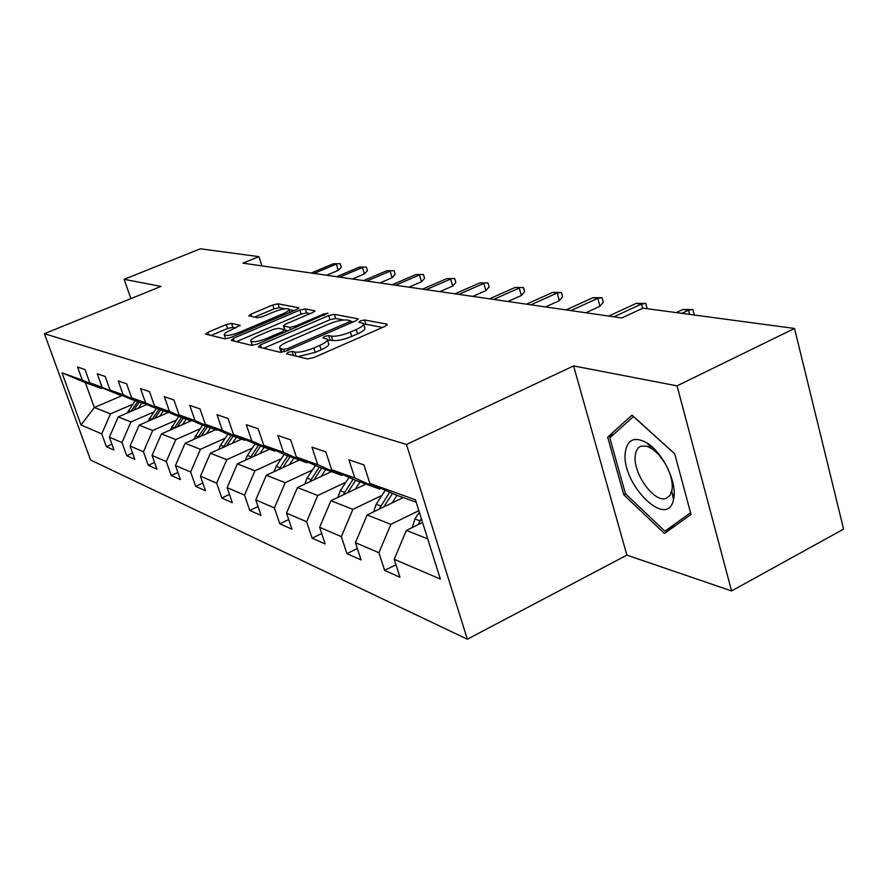 <?xml version="1.0" encoding="UTF-8"?>
<svg xmlns="http://www.w3.org/2000/svg" width="888" height="888" viewBox="0 0 888 888"><rect width="100%" height="100%" fill="white"/><g stroke="black" fill="none" stroke-linecap="round" stroke-linejoin="round"><path stroke-width="1.33" d="M287.978 352.303L286.546 353.835L307.537 358.93L313.619 357.653L385.248 326.273L386.979 324.153L364.535 319.969L360.417 320.857L358.885 322.178L363.325 323.376C364.424 324.797 362.071 326.851 356.255 329.504L350.416 332.057C342.424 335.276 336.086 336.641 331.402 336.141L328.638 335.553L324.52 336.441L322.921 337.806L327.15 339.038C328.238 340.526 325.774 342.657 319.758 345.41L313.808 348.007C305.694 351.282 299.356 352.625 294.783 352.059L292.108 351.415L287.978 352.303M231.546 323.376L226.296 324.542L207.903 332.279L205.561 334.088L224.942 338.861L230.358 337.673L296.681 309.512L298.845 307.781L277.977 303.818L272.738 304.984L250.993 314.141L248.762 315.873L257.487 317.749L262.804 316.572L273.737 311.943C281.207 309.079 286.258 308.136 288.889 309.113C289.621 310.167 287.668 311.721 283.028 313.775L239.471 332.256C231.957 335.142 226.917 336.086 224.353 335.087C223.665 333.966 225.73 332.334 230.569 330.203L240.115 325.341L231.546 323.376L232.856 327.306L227.617 328.471L211.022 335.475M160.983 286.413L124.131 279.309L200.377 248.795L258.908 256.643L242.957 263.148L621.767 317.959L642.968 308.136L794.527 328.46L677.045 385.858L573.581 365.923L406.471 444.477L44.4 333.688L160.983 286.413M260.406 344.877L258.353 346.975L280.186 352.281L286.047 351.038L355.944 320.735L358.13 318.859L334.332 314.33L328.671 315.573L260.406 344.877L261.338 347.708M251.637 345.343L231.224 340.382L233.3 338.372L299.811 310.112L305.25 308.902L314.84 310.767L312.665 312.543L285.636 324.076L283.383 325.918L289.81 327.339L295.404 326.118L323.787 313.964L327.972 313.198L257.265 344.133L251.637 345.343M406.471 444.477L467.343 639.205L90.532 460.006L44.4 333.688M111.932 444.222L106.371 446.653L114.041 450.072L109.379 437.151L121.967 442.557L126.684 455.688L134.832 459.318L130.07 446.031L143.445 451.759L148.263 465.29L156.91 469.142L152.059 455.455L166.289 461.56L171.206 475.491L180.431 479.598L175.469 465.49L190.643 472.005L195.671 486.369L205.505 490.753L200.444 476.201L216.661 483.161L221.8 497.99L232.323 502.675L227.15 487.656L244.522 495.104L249.761 510.434L261.061 515.451L255.777 499.933L274.425 507.925L279.787 523.787L291.919 529.181L286.524 513.12L306.604 521.733L312.077 538.15L325.163 543.967L319.647 527.317L341.336 536.618L346.919 553.646L361.061 559.928L355.433 542.668L378.921 552.736L384.626 570.407L399.966 577.233L394.216 559.296L440.348 579.076L415.451 499.8L369.885 483.427L363.947 464.924L348.906 459.784L354.789 477.999L379.62 489.044L356.01 480.508L331.624 469.674L325.818 451.892L311.966 447.152L317.726 464.679L341.836 475.391L320.046 467.51L296.348 457.009L290.676 439.882L277.877 435.509L283.505 452.392L306.948 462.77L286.78 455.477L263.736 445.288L258.186 428.771L246.331 424.719L251.826 441.014L274.625 451.093L255.899 444.322L233.477 434.421L228.049 418.47L217.038 414.707L222.411 430.447L244.6 440.237L227.162 433.932L205.339 424.309L200.033 408.902L189.766 405.394L195.027 420.601L216.639 430.125L200.355 424.242L179.099 414.885L173.904 399.966L164.324 396.692L169.475 411.422L190.52 420.69L175.291 415.184L154.579 406.071L149.495 391.63L140.526 388.567L145.565 402.83L166.089 411.854L151.815 406.693L131.602 397.813L126.64 383.816L118.226 380.941L123.155 394.783L143.168 403.563L129.759 398.723L110.045 390.076L105.184 376.479L97.28 373.781L102.098 387.212L121.634 395.782L89.766 382.784L85.004 369.586L77.567 367.044L82.284 380.097L101.354 388.445L85.348 382.661L94.328 407.503L110.489 413.864L132.701 404.306M106.371 446.653L101.754 433.877L81.019 424.986L61.982 372.805L82.284 380.097M89.766 382.784L102.098 387.212M110.045 390.076L123.155 394.783M131.602 397.813L145.565 402.83M154.579 406.071L169.475 411.422M179.099 414.885L195.027 420.601M205.339 424.309L222.411 430.447M233.477 434.421L251.826 441.014M263.736 445.288L283.505 452.392M296.348 457.009L317.726 464.679M331.624 469.674L354.789 477.999M153.768 412.021L130.947 421.933L118.215 416.916L146.886 404.528M122.355 395.471L121.634 395.782M118.215 416.916L109.379 437.151M130.947 421.933L121.967 442.557M176.124 420.202L152.681 430.491L139.15 425.163L168.698 412.276M143.934 403.23L143.168 403.563M139.15 425.163L130.07 446.031M152.681 430.491L143.445 451.759M199.911 428.915L175.802 439.593L161.405 433.921L191.875 420.501M166.911 411.488L166.089 411.854M161.405 433.921L152.059 455.455M175.802 439.593L166.289 461.56M225.252 438.184L200.444 449.306L185.093 443.256L215.507 429.714M191.397 420.302L190.52 420.69M185.093 443.256L175.469 465.49M200.444 449.306L190.643 472.005M252.325 448.085L226.773 459.673L210.356 453.213L241.603 439.149M217.582 429.703L216.639 430.125M210.356 453.213L200.444 476.201M226.773 459.673L216.661 483.161M281.307 458.685L254.956 470.784L237.374 463.858L269.486 449.228M245.621 439.782L244.6 440.237M237.374 463.858L227.15 487.656M254.956 470.784L244.522 495.104M312.398 470.041L285.203 482.695L266.333 475.269L299.345 460.028M275.724 450.593L274.625 451.093M266.333 475.269L255.777 499.933M285.203 482.695L274.425 507.925M345.843 482.251L317.749 495.526L297.436 487.523L331.413 471.617M308.136 462.226L306.948 462.77M297.436 487.523L286.524 513.12M317.749 495.526L306.604 521.733M381.918 495.426L352.88 509.357L330.947 500.721L365.923 484.093M343.123 474.78L341.836 475.391M330.947 500.721L319.647 527.317M352.88 509.357L341.336 536.618M418.87 510.678L390.887 524.331L367.133 514.973L403.185 497.569M381.008 488.378L379.62 489.044M367.133 514.973L355.433 542.668M390.887 524.331L378.921 552.736M427.716 538.838L406.349 530.425L422.566 522.455M416.228 502.286L394.994 494.605L369.885 483.427M406.349 530.425L394.216 559.296M573.581 365.923L626.884 555.133L731.568 590.942L677.045 385.858M731.568 590.942L843.6 529.126L794.527 328.46M124.131 279.309L130.88 298.623M626.884 555.133L467.343 639.205M261.938 265.889L258.908 256.643M122.411 395.493L94.328 407.503L81.019 424.986M102.031 388.156L101.354 388.445M61.982 372.805L85.348 382.661M110.489 413.864L101.754 433.877M395.959 564.757L384.626 570.407M357.342 548.529L346.919 553.646M321.7 533.51L312.077 538.15M288.689 519.558L279.787 523.787M258.031 506.56L249.761 510.434M229.493 494.438L221.8 497.99M202.841 483.094L195.671 486.369M177.922 472.46L171.206 475.491M154.556 462.482L148.263 465.29M132.601 453.08L126.684 455.688M632.001 415.151L607.658 437.107L623.776 494.771L664.479 533.499L691.03 514.441L674.669 453.69L632.001 415.151M625.563 493.861L623.776 494.771M614.152 433.91L607.658 437.107M298.002 356.621L315.229 352.381L313.808 348.007M327.45 340.004L328.538 343.379C329.637 344.888 327.173 347.019 321.167 349.783L315.229 352.381M363.636 324.353L364.679 327.683C365.789 329.126 363.436 331.191 357.62 333.855L351.792 336.408C343.8 339.627 337.473 340.981 332.789 340.47L327.506 340.182M382.573 327.439L365.878 324.253L363.68 324.497M343.556 319.991L335.653 318.481L330.003 319.724L263.681 348.274M353.335 321.867L350.649 321.345M283.616 349.395L287.701 348.518L348.906 322.011L350.449 320.701L347.252 320.035C342.657 319.613 336.497 320.945 328.771 324.053L287.312 341.936C281.307 344.655 278.799 346.764 279.809 348.251L283.616 349.395L284.36 351.659M280.919 351.637L281.052 352.347M236.486 341.658L301.11 314.13L299.811 310.112M310.145 313.619L306.549 312.931L301.11 314.13M284.993 330.147L288.234 330.847M257.209 336.219C252.281 338.428 250.194 340.115 250.96 341.292C253.691 342.38 258.941 341.425 266.722 338.406L282.584 331.613L284.537 329.603L278.466 328.294L272.927 329.504L257.209 336.219M252.114 344.777L250.96 341.292M235.82 327.972L232.856 327.306M284.915 308.802L279.254 307.714L274.015 308.891L254.49 317.127M294.194 310.567L289.111 309.601M412.265 527.516L414.929 518.947L419.336 512.154M421.345 518.548L418.026 524.686M689.61 314.396L688.522 310.212L681.84 313.353M682.905 309.479L692.918 309.535L688.522 310.212L682.905 309.479L676.245 312.598M692.918 309.535L694.15 314.274L693.65 314.94M625.33 452.192C620.645 483.305 667.354 530.391 673.537 499.6L673.959 497.269C676.634 481.019 662.104 451.925 646.864 442.879C634.62 436.219 627.45 439.327 625.33 452.192M665.057 463.27L658.73 454.589L652.691 449.161L646.919 446.242L641.369 446.087C637.895 447.241 635.864 450.36 635.264 455.455C632.589 472.76 654.023 502.997 665.989 498.457L670.052 495.449L672.116 489.499C672.782 483.305 671.306 476.223 667.687 468.254M690.564 512.72L664.89 531.213L625.418 493.717L609.812 437.806L633.455 416.572L674.714 453.846M675.246 525.774L664.89 531.213M392.096 502.919L397.036 495.338M373.615 511.843L376.146 504.251L385.281 490.276M383.66 506.993L392.485 493.484M389.677 492.241L379.087 509.201M355.267 489.155L360.006 481.951M337.906 497.413L340.293 490.676L349.028 477.411M347.486 492.862L355.7 480.375M353.102 479.22L343.123 494.927M642.601 308.314L641.469 304.051L613.841 316.816M636.263 303.374L645.809 303.407L641.469 304.051L636.263 303.374L608.724 316.073M645.809 303.407L647.03 307.981L646.542 308.624M585.836 312.765L599.977 306.293L597.79 298.335L570.862 310.6M592.962 297.702L602.097 297.735L597.79 298.335L592.962 297.702L566.111 309.912M602.097 297.735L603.307 302.142L599.977 306.293M321.156 476.423L325.696 469.552M304.806 484.071L307.059 478.077L315.429 465.467M313.952 479.786L321.689 468.098M319.214 467.144L309.801 481.729M289.455 464.591L293.828 458.03M274.059 471.706L276.168 466.378L284.204 454.345M282.773 467.676L290.099 456.687M287.768 455.844L278.832 469.497M259.94 453.579L264.147 447.297M245.399 460.206L247.375 455.466L255.1 443.967M253.713 456.421L260.672 446.042M258.497 445.254L249.972 458.119M545.532 306.926L559.318 300.699L557.165 293.018L530.891 304.817M552.658 292.43L561.416 292.452L557.165 293.018L552.658 292.43L526.462 304.173M561.416 292.452L562.604 296.714L559.318 300.699M507.925 301.487L521.389 295.493L519.258 288.056L493.628 299.423M515.051 287.501L523.454 287.523L515.051 287.501L489.488 298.823M523.454 287.523L524.63 291.641L521.389 295.493M472.782 296.403L485.925 290.62L483.816 283.416L458.807 294.383M479.875 282.906L487.956 282.906L479.875 282.906L454.934 293.817M487.956 282.906L489.122 286.902L485.925 290.62M439.849 291.641L452.691 286.047L450.616 279.076L426.185 289.666M446.919 278.588L454.689 278.588L446.919 278.588L422.555 289.133M454.689 278.588L455.844 282.462L452.691 286.047M408.935 287.168L421.478 281.762L419.436 274.991L395.56 285.226M415.95 274.536L423.454 274.525L415.95 274.536L392.152 284.737M423.454 274.525L424.586 278.288L421.478 281.762M379.853 282.961L392.108 277.722L390.098 271.151L366.766 281.063M386.824 270.718L394.061 270.707L386.824 270.718L363.558 280.597M394.061 270.707L395.171 274.359L392.108 277.722M352.447 278.987L364.435 273.915L362.448 267.532L339.638 277.134M359.363 267.133L366.356 267.11L359.363 267.133L336.608 276.701M366.356 267.11L367.454 270.651L364.435 273.915M232.379 443.301L236.441 437.285M218.637 449.495L220.468 445.276L227.939 434.21M226.573 445.92L233.189 436.108M231.146 435.375L223.021 447.519M206.582 433.688L210.512 427.905M193.584 439.482L202.542 425.03M201.154 436.108L207.459 426.806M205.55 426.118L197.791 437.606M190.953 420.912L191.364 420.313M182.395 424.675L186.191 419.114M170.074 430.103L178.71 416.416M177.3 426.928L183.328 418.082M181.541 417.438L174.126 428.327M159.674 416.217L163.337 410.855M147.974 421.312L156.299 408.314M154.878 418.304L160.65 409.89M158.963 409.279L151.881 419.613M138.273 408.247L141.825 403.085M127.162 413.042L135.198 400.688M133.766 410.189L139.294 402.164M137.707 401.587L130.936 411.422M326.573 275.247L338.306 270.329L336.352 264.113L314.041 273.437M333.433 263.736L340.193 263.714L333.433 263.736L311.177 273.016M340.193 263.714L341.281 267.166L338.306 270.329M296.115 356.155L294.783 352.059M321.167 349.783L319.758 345.41M330.025 339.871L328.638 335.553M332.789 340.47L331.402 336.141M351.792 336.408L350.416 332.057M357.62 333.855L356.255 329.504M365.878 324.253L364.535 319.969M387.257 325.064L386.979 324.153M293.44 355.511L292.108 351.415M330.003 319.724L328.671 315.573M335.653 318.481L334.332 314.33M357.975 319.525L357.72 318.692M288.223 350.094L287.701 348.518M349.406 323.565L348.906 322.011M282.018 352.236L280.874 348.74M234.21 341.114L233.3 338.372M306.549 312.931L305.25 308.902M314.718 311.333L314.485 310.622M285.048 330.158L283.705 326.051M290.609 329.825L289.81 327.339M295.882 327.572L295.404 326.118M324.253 315.406L323.787 313.964M267.199 339.871L266.722 338.406M283.061 333.067L282.584 331.613M240.026 325.818L239.827 325.208M239.927 333.611L239.471 332.256M283.472 315.118L283.028 313.775M251.792 316.561L250.993 314.141M274.015 308.891L272.738 304.984M279.254 307.714L277.977 303.818M298.734 308.314L298.512 307.648M208.802 334.931L207.903 332.279M227.617 328.471L226.296 324.542M414.929 518.947L419.869 520.823M376.146 504.251L380.708 505.982M340.293 490.676L344.511 492.274M307.059 478.077L310.978 479.564M276.168 466.378L279.809 467.754M247.375 455.466L250.771 456.754M220.468 445.276L223.654 446.475M195.282 435.731L198.257 436.852M171.639 426.773L174.448 427.827M149.417 418.348L152.059 419.347M128.494 410.423L130.969 411.366M351.115 322.821L350.516 320.901M281.152 352.336L279.809 348.251M284.593 329.615L283.383 325.918M285.592 331.979L284.948 329.992M225.641 338.905L224.353 335.087M289.954 312.376L289.088 309.723M671.794 491.264L673.537 499.6M674.192 494.216L673.337 494.649M651.681 448.496L646.864 442.879"/></g></svg>
